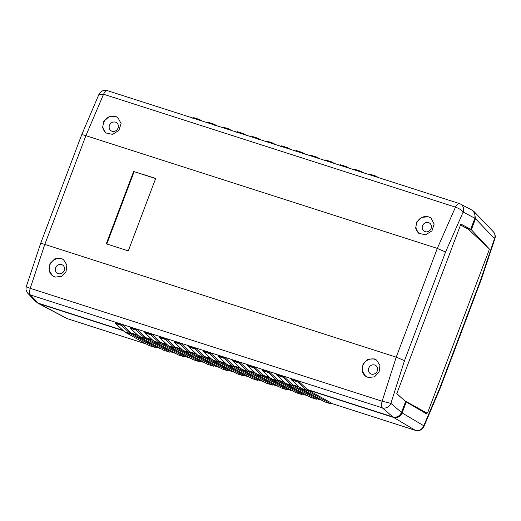 <?xml version="1.0" encoding="UTF-8"?>
<svg xmlns="http://www.w3.org/2000/svg" width="521" height="521" viewBox="0 0 521 521"><rect width="100%" height="100%" fill="white"/><g stroke="black" fill="none" stroke-linecap="round" stroke-linejoin="round"><path stroke-width="0.78" d="M439.978 387.578L440.265 388.021L481.319 279.367L481.02 278.969L439.978 387.578L423.768 425.768A6.968 6.532 120.7 0 1 419.952 429.962A6.968 6.532 120.7 0 1 415.217 430.274L331.975 403.567L415.413 430.359A6.968 2.709 -72.2 0 1 415.217 430.274L393.576 417.432L307.963 389.962L306.941 390.509L300.943 388.568L325.039 401.997L331.037 403.938L306.941 390.509M426.653 413.01L426.347 413.817L406.289 401.912L402.127 412.925L423.768 425.768L423.892 426.569A6.968 6.526 17.8 0 1 419.952 429.962M494.95 238.533L494.501 238.585A6.968 6.447 -43.7 0 0 493.309 231.728A6.968 6.968 0 0 1 494.95 238.533L481.313 279.36M469.349 230.152L467.682 228.55L471.349 229.728L488.835 248.445M154.939 347.442L155.968 346.901L131.865 333.473L130.836 334.013L124.838 332.072L149.071 345.56L154.939 347.442L130.836 334.013M149.071 345.56L124.968 332.131L124.526 331.115M307.963 389.962L332.066 403.397L331.037 403.938M325.169 402.049L301.066 388.62L300.63 387.611M316.364 399.229L317.393 398.689L293.29 385.26L292.261 385.8L286.263 383.86L310.496 397.347L316.364 399.229L292.261 385.8M310.496 397.347L286.394 383.918L285.951 382.902M301.692 394.521L302.714 393.98L278.618 380.551L277.589 381.092L271.591 379.151L295.817 392.639L301.692 394.521L277.589 381.092M295.817 392.639L271.721 379.21L271.278 378.194M287.012 389.812L288.041 389.272L263.939 375.843L262.916 376.383L256.918 374.443L281.014 387.871L287.012 389.812L262.916 376.383M281.145 387.93L257.042 374.501L256.606 373.485M272.34 385.104L273.369 384.563L249.266 371.134L248.237 371.675L242.239 369.734L266.465 383.222L272.34 385.104L248.237 371.675M266.465 383.222L242.369 369.793L241.926 368.777M257.661 380.395L258.69 379.855L234.593 366.426L233.564 366.966L227.566 365.026L251.663 378.461L257.661 380.395L233.564 366.966M251.793 378.513L227.697 365.084L227.254 364.075M242.988 375.687L244.017 375.146L219.914 361.717L218.892 362.258L212.894 360.324L237.12 373.804L242.988 375.687L218.892 362.258M237.12 373.804L213.017 360.376L212.581 359.366M228.315 370.978L229.338 370.438L205.241 357.009L204.212 357.549L198.214 355.615L222.317 369.044L228.315 370.978L204.212 357.549M222.441 369.096L198.345 355.667L197.902 354.658M213.636 366.276L214.665 365.729L190.569 352.3L189.54 352.841L183.542 350.907L207.768 364.387L213.636 366.276L189.54 352.841M207.768 364.387L183.666 350.959L183.229 349.949M198.963 361.567L199.992 361.027L175.89 347.592L174.861 348.139L168.863 346.198L193.096 359.679L198.963 361.567L174.861 348.139M193.096 359.679L168.993 346.25L168.55 345.241M184.291 356.859L185.313 356.318L161.217 342.89L160.188 343.43L154.19 341.489L178.293 354.918L184.291 356.859L160.188 343.43M178.416 354.977L154.32 341.548L153.877 340.532M169.612 352.15L170.641 351.61L146.538 338.181L145.515 338.722L139.517 336.781L163.744 350.268L169.612 352.15L145.515 338.722M163.744 350.268L139.641 336.84L139.205 335.824M36.913 302.545L67.196 318.624A6.968 6.252 117.9 0 1 66.258 318.233A6.968 6.968 0 0 0 67.391 318.709L146.271 344.016M131.865 333.473L137.876 335.4M38.919 303.652L123.197 330.692M293.29 385.26L299.301 387.188M278.618 380.551L284.622 382.479M263.939 375.843L269.95 377.771M249.266 371.134L255.277 373.062M234.593 366.426L240.598 368.354M219.914 361.717L225.925 363.645M205.241 357.009L211.252 358.936M190.569 352.3L196.573 354.228M175.89 347.592L181.901 349.519M161.217 342.89L167.221 344.817M146.538 338.181L152.549 340.109M146.18 343.964L67.196 318.624A6.968 2.709 107.8 0 0 67.391 318.709M488.301 247.937L488.952 248.146M406.289 401.912L405.559 401.678M402.127 412.925C400.265 416.702 397.419 418.2 393.576 417.432M481.02 278.969L494.501 238.585L475.51 218.716L474.292 211.819L473.211 210.933M475.51 218.716L471.349 229.728M26.291 286.602A6.968 6.968 0 0 0 27.939 293.395L27.939 293.395A6.968 6.447 -43.7 0 0 30.413 294.951L382.329 407.852A6.968 6.167 -49.4 0 0 390.88 403.345L404.511 360.636L445.553 252.027L463.162 212.047A6.968 6.252 -62.1 0 0 460.44 204.017A6.968 6.968 0 0 0 459.307 203.535A6.968 2.709 -72.2 0 0 455.478 207.143L437.308 248.406L396.22 357.152L404.511 360.636M40.879 243.978C40.449 243.261 41.752 243.405 44.793 244.414L396.22 357.152L382.14 401.222L390.88 403.345L401.489 412.456C399.627 416.227 396.781 417.731 392.938 416.956L307.325 389.493L306.302 390.034L300.428 388.152L291.552 379.913L300.428 388.152M63.822 259.862A9.756 8.916 -53.6 0 0 61.771 258.872A9.756 8.916 -53.6 0 0 50.387 263.873A9.756 8.916 -53.6 0 0 52.556 275.791A9.756 8.916 -53.6 0 0 52.569 275.798L55.213 277.087L61.452 276.41L66.043 271.61L66.877 264.981L63.516 259.627L61.146 258.409L54.764 258.859L49.957 263.58L49.085 270.301L52.536 275.778M376.891 360.298A9.756 8.916 -53.6 0 0 374.84 359.308A9.756 8.916 -53.6 0 0 363.456 364.303A9.756 8.916 -53.6 0 0 365.625 376.221A9.756 8.916 -53.6 0 0 365.638 376.234M368.282 377.517L374.521 376.839L379.106 372.04L379.939 365.41L376.585 360.057L374.208 358.845L367.826 359.288L363.02 364.01L362.154 370.731L365.605 376.208L368.282 377.517M61.654 264.583A4.878 4.455 -53.6 0 0 55.968 267.084A4.878 4.455 -53.6 0 0 57.049 273.043A4.878 4.455 -53.6 0 0 58.235 273.642A4.878 4.455 -53.6 0 0 63.92 271.141A4.878 4.455 -53.6 0 0 62.839 265.189A4.878 4.455 -53.6 0 0 61.654 264.583M374.723 365.013A4.878 4.455 -53.6 0 0 369.031 367.513A4.878 4.455 -53.6 0 0 370.118 373.472A4.878 4.455 -53.6 0 0 371.297 374.078A4.878 4.455 -53.6 0 0 376.989 371.577A4.878 4.455 -53.6 0 0 375.908 365.618A4.878 4.455 -53.6 0 0 374.723 365.013M431.03 218.123A9.756 8.916 -53.6 0 0 431.017 218.11A9.756 8.916 -53.6 0 0 428.933 216.996L428.36 216.814A9.756 8.916 -53.6 0 0 417.288 221.861A9.756 8.916 -53.6 0 0 419.131 233.584M428.536 222.61A4.878 4.455 -53.6 0 0 422.844 225.111A4.878 4.455 -53.6 0 0 423.925 231.07A4.878 4.455 -53.6 0 0 425.11 231.669A4.878 4.455 -53.6 0 0 430.802 229.168A4.878 4.455 -53.6 0 0 429.714 223.216A4.878 4.455 -53.6 0 0 428.536 222.61M117.961 117.687A9.756 8.916 -53.6 0 0 117.948 117.674A9.756 8.916 -53.6 0 0 115.87 116.567L115.291 116.378A9.756 8.916 -53.6 0 0 104.226 121.426A9.756 8.916 -53.6 0 0 106.063 133.148M115.467 122.174A4.878 4.455 -53.6 0 0 109.775 124.675A4.878 4.455 -53.6 0 0 110.862 130.634A4.878 4.455 -53.6 0 0 112.041 131.24A4.878 4.455 -53.6 0 0 117.733 128.739A4.878 4.455 -53.6 0 0 116.652 122.78A4.878 4.455 -53.6 0 0 115.467 122.174M401.489 412.456L405.651 401.444L396.742 393.791L460.883 224.056L470.71 229.26L467.435 228.472L468.19 229.025M199.856 120.494L199.419 119.478L202.376 121.113M192.523 118.137L193.545 117.596L199.419 119.478M375.96 176.984L375.517 175.974L378.48 177.609M368.621 174.633L369.649 174.092L375.517 175.974M361.281 172.275L360.845 171.266L363.801 172.9M353.948 169.924L354.97 169.384L360.845 171.266M346.608 167.573L346.165 166.557L349.129 168.192M339.269 165.216L340.298 164.675L346.165 166.557M331.929 162.865L331.493 161.849L334.456 163.483M324.596 160.507L325.625 159.967L331.493 161.849M317.256 158.156L316.82 157.14L319.777 158.775M309.917 155.799L310.946 155.258L316.82 157.14M302.584 153.448L302.141 152.432L305.104 154.066M295.244 151.09L296.273 150.549L302.141 152.432M287.905 148.739L287.468 147.73L290.431 149.364M280.572 146.388L281.594 145.841L287.468 147.73M273.232 144.03L272.789 143.021L275.752 144.656M265.892 141.679L266.921 141.132L272.789 143.021M258.559 139.322L258.116 138.312L261.08 139.947M251.22 136.971L252.249 136.43L258.116 138.312M243.88 134.613L243.444 133.604L246.407 135.239M236.547 132.262L237.569 131.722L243.444 133.604M229.207 129.905L228.765 128.895L231.728 130.53M221.868 127.554L222.897 127.013L228.765 128.895M214.535 125.203L214.092 124.187L217.055 125.821M207.195 122.845L208.224 122.305L214.092 124.187M469.486 228.869L464.953 227.41M124.33 331.656L130.198 333.544L131.227 332.997L122.611 324.915L121.582 325.456L115.714 323.574L124.33 331.656L115.447 323.417L115.278 322.558L122.611 324.915M137.29 329.624L129.95 327.266L130.393 328.282L139.003 336.364L130.126 328.126L136.261 330.164L137.29 329.624L145.9 337.706L144.877 338.246L139.003 336.364M151.963 334.332L144.623 331.975L145.066 332.991L153.682 341.073L144.799 332.834L150.934 334.873L151.963 334.332L160.579 342.414L159.55 342.955L153.682 341.073M166.635 339.041L159.302 336.683L159.739 337.699L168.355 345.781L159.472 337.543L165.613 339.581L166.635 339.041L175.251 347.123L174.222 347.663L168.355 345.781M181.315 343.743L173.975 341.392L174.418 342.401L183.027 350.49L174.151 342.245L180.286 344.29L181.315 343.743L189.924 351.831L188.902 352.372L183.027 350.49M195.987 348.451L188.648 346.1L189.09 347.11L197.706 355.198L188.823 346.953L194.958 348.992L195.987 348.451L204.603 356.54L203.574 357.08L197.706 355.198M210.66 353.16L203.327 350.809L203.763 351.818L212.379 359.907L203.496 351.662L209.637 353.7L210.66 353.16L219.276 361.248L218.247 361.789L212.379 359.907M225.339 357.868L217.999 355.517L218.442 356.527L227.052 364.615L218.175 356.371L224.31 358.409L225.339 357.868L233.955 365.957L232.926 366.497L227.052 364.615M240.012 362.577L232.672 360.226L233.115 361.235L241.731 369.324L232.848 361.079L238.983 363.117L240.012 362.577L248.628 370.665L247.599 371.206L241.731 369.324M254.684 367.285L247.351 364.928L247.788 365.944L256.404 374.026L247.527 365.788L253.662 367.826L254.684 367.285L263.3 375.367L262.271 375.915L256.404 374.026M269.364 371.994L262.024 369.636L262.467 370.652L271.076 378.734L262.2 370.496L268.335 372.535L269.364 371.994L277.98 380.076L276.951 380.617L271.076 378.734M284.036 376.703L276.697 374.345L277.139 375.361L285.755 383.443L276.872 375.205L283.007 377.243L284.036 376.703L292.652 384.785L291.623 385.325L285.755 383.443M298.715 381.411L291.376 379.054L291.812 380.07L297.686 381.952L298.715 381.411L307.325 389.493M460.44 204.017L472.169 210.224L475.028 213.662L474.872 218.247L463.162 212.047C461.678 210.119 459.112 208.485 455.478 207.143L103.562 94.242L98.964 94.321A6.968 6.968 0 0 1 107.391 90.641A6.968 2.709 107.8 0 0 103.562 94.242L85.887 135.668C82.846 134.659 81.523 134.561 81.914 135.369M137.446 334.996L131.227 332.997M152.119 339.705L145.9 337.706M166.792 344.407L160.579 342.414M181.471 349.116L175.251 347.123M196.143 353.824L189.924 351.831M210.816 358.533L204.603 356.54M225.495 363.241L219.276 361.248M240.168 367.95L233.955 365.957M254.841 372.658L248.628 370.665M269.52 377.367L263.3 375.367M284.192 382.075L277.98 380.076M298.872 386.777L292.652 384.785M122.767 330.288L38.274 303.183L30.413 294.951A6.968 2.709 107.8 0 1 29.632 292.105A6.968 2.709 107.8 0 1 30.225 288.328L44.793 244.414L85.887 135.668L437.308 248.406L445.553 252.027M27.939 293.395L35.832 301.652L38.274 303.183M470.71 229.26L474.872 218.247M26.753 286.53C25.659 286.557 26.818 287.149 30.225 288.328L382.14 401.222A6.968 2.709 -72.2 0 0 381.548 404.999A6.968 2.709 -72.2 0 0 382.329 407.852L392.938 416.956M155.629 178.553L134.138 171.656L106.805 243.984M115.291 116.378L108.83 116.893L103.79 121.36L102.572 127.704L105.75 132.927L112.556 134.372L118.879 130.458L121.106 123.549L117.928 117.661L115.87 116.567M428.36 216.814L421.893 217.322L416.852 221.79L415.641 228.139L418.812 233.362L425.618 234.808L431.948 230.888L434.175 223.978L430.997 218.097L428.933 216.996M40.566 243.62L26.297 286.602M133.682 171.318L106.284 243.821L128.296 250.881L155.694 178.384L134.138 171.656M426.973 413.114L423.026 411.844L426.933 413.094A1.394 0.541 -72.2 0 0 426.973 413.114A1.394 0.541 -72.2 0 0 427.852 412.118L489.011 250.269A1.394 0.541 107.8 0 0 489.069 248.66L468.587 229.435L460.544 224.955M400.415 396.95L396.826 393.576M426.933 413.094L404.967 400.857M322.278 400.46L317.302 398.858M307.605 395.752L302.629 394.156M292.926 391.043L287.95 389.447L293.023 391.095M278.253 386.335L273.278 384.739M263.58 381.626L258.605 380.03M248.901 376.917L243.926 375.322M234.229 372.209L229.253 370.613L234.32 372.261M219.549 367.5L214.574 365.905M204.877 362.792L199.901 361.196M190.204 358.09L185.229 356.488L190.295 358.142M175.525 353.381L170.549 351.786M160.852 348.673L155.877 347.077L160.943 348.725M130.198 333.544L121.582 325.456M144.877 338.246L136.261 330.164M159.55 342.955L150.934 334.873M174.222 347.663L165.613 339.581M188.902 352.372L180.286 344.29M203.574 357.08L194.958 348.992M218.247 361.789L209.637 353.7M232.926 366.497L224.31 358.409M247.599 371.206L238.983 363.117M262.271 375.915L253.662 367.826M276.951 380.617L268.335 372.535M291.623 385.325L283.007 377.243M306.302 390.034L297.686 381.952M107.586 90.726A6.968 2.709 107.8 0 0 107.391 90.641L459.307 203.535M37.955 303.248L66.258 318.233M474.292 211.819L493.309 231.728M415.413 430.359A6.968 6.968 0 0 0 423.86 426.66L440.258 388.015M170.543 351.799L175.623 353.433M199.888 361.216L204.974 362.844M214.567 365.924L219.647 367.552M243.913 375.341L248.999 376.97M258.592 380.05L263.672 381.678M273.264 384.758L278.344 386.387M302.616 394.169L307.696 395.804M317.289 398.878L322.369 400.512M40.573 243.587L81.628 134.932L98.964 94.321"/></g></svg>
